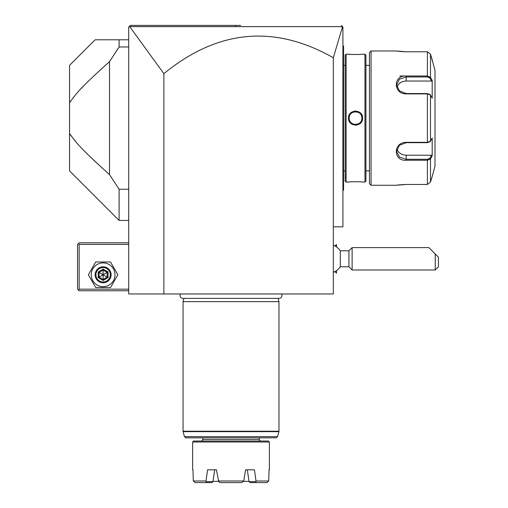 <?xml version="1.0" encoding="UTF-8"?>
<svg xmlns="http://www.w3.org/2000/svg" width="508" height="508" viewBox="0 0 508 508"><rect width="100%" height="100%" fill="white"/><g stroke="black" fill="none" stroke-linecap="round" stroke-linejoin="round"><path stroke-width="0.76" d="M240.678 25.4L130.302 25.4L129.191 26.505L129.705 26.626L163.868 73.654C217.824 29.585 274.307 24.282 333.324 57.747L333.324 293.967L128.702 293.967L128.702 27L130.302 25.4L231.235 25.4M163.868 73.654L163.868 293.967M333.324 57.747L342.538 26.619L342.913 27L342.913 226.822L333.324 226.822M342.538 26.619L341.351 25.432M341.738 25.825L342.144 26.232M129.705 26.626L342.538 26.626M128.702 289.166L79.146 289.166L78.346 289.966L79.146 290.767L128.702 290.767M78.346 289.966L77.546 289.166L77.546 244.411L79.146 242.811L128.702 242.811M78.346 243.611L79.146 244.411L128.702 244.411M79.146 289.166L79.146 244.411M88.354 274.784L95.739 287.572L110.509 287.572L117.888 274.784L110.509 261.995L95.739 261.995L88.354 274.784M91.23 274.784A11.887 11.887 0 0 0 103.124 286.671A11.887 11.887 0 0 0 115.011 274.784A11.887 11.887 0 0 0 103.124 262.89A11.887 11.887 0 0 0 91.23 274.784M111.119 274.784A7.995 7.995 0 0 0 103.124 266.789A7.995 7.995 0 0 0 95.129 274.784A7.995 7.995 0 0 0 103.124 282.772A7.995 7.995 0 0 0 111.119 274.784M110.319 274.784A7.195 7.195 0 0 1 103.124 281.978A7.195 7.195 0 0 1 95.929 274.784A7.195 7.195 0 0 1 103.124 267.589A7.195 7.195 0 0 1 110.319 274.784M108.033 271.945L107.213 272.421L103.124 270.059L99.028 272.421L99.028 277.146L103.124 279.508L107.213 277.146L107.213 272.421L103.124 274.784L103.124 269.113L98.215 271.945L108.033 277.616L108.033 271.945L103.124 269.113M98.215 271.945L98.215 277.616L103.124 280.454L103.124 274.784L99.028 277.146L99.028 272.421M98.215 277.616L99.028 277.146M107.213 272.421L107.213 277.146M116.726 50.463L119.107 46.984L119.107 39.789L95.129 39.789L128.702 39.789M105.626 65.126L109.518 61.646L119.107 46.984L128.702 46.984M70.091 101.93L69.552 102.737C75.946 94.063 78.638 89.383 109.518 61.646L109.518 174.593L119.107 189.249L128.702 189.249M119.107 189.249L119.107 220.428L128.702 220.428M109.518 61.646L109.722 61.316M109.518 174.6L109.518 174.593C78.638 146.856 75.94 142.177 69.552 133.502L70.752 135.274M73.362 97.479L74.447 96.12M75.794 94.507L76.327 93.885M80.823 88.906L83.896 85.693M86.83 82.734L88.557 81.039M91.249 78.429L92.659 77.083M94.774 75.082L95.688 74.225M100.444 69.825L101.27 69.075M119.107 220.428L69.552 170.872L69.552 65.367L95.129 39.789M71.158 135.839L76.664 142.742M89.675 156.286L102.413 168.212M105.632 171.113L109.017 174.149M336.455 270.675L336.518 273.12L336.518 270.631M334.924 246.005L336.455 244.475L336.455 246.913M333.324 272.294A14.389 14.389 0 0 0 340.303 266.789L340.303 250.806A14.389 14.389 0 0 0 333.324 245.3M336.455 244.475L336.518 246.958M340.303 250.806L348.926 250.806L348.926 266.789L352.12 269.983L352.12 247.606L428.854 247.606M435.248 258.794L435.248 254L428.854 247.606L438.448 257.194L438.448 266.789L435.248 269.983L435.248 258.794M431.101 249.847L436.753 255.499L431.101 249.847M342.913 45.542L343.554 46.184L343.554 190.056L342.913 190.697M342.913 113.417L343.554 113.481M343.554 46.819L342.913 46.184M343.554 189.414L342.913 190.056M342.913 122.822L343.554 122.758M343.554 65.367L345.154 65.367M343.554 170.872L345.154 170.872M345.154 55.137L345.154 181.102L346.113 182.061L348.507 182.061C348.094 181.635 362.985 181.635 362.579 182.061L364.973 182.061L364.973 54.172L362.579 54.178C362.985 54.604 348.101 54.604 348.507 54.178L346.113 54.172L345.154 55.137M346.113 54.172L346.113 182.061M362.579 118.116C362.96 127.317 348.094 127.267 348.507 118.116C348.12 108.922 362.991 108.972 362.579 118.116L361.937 118.116C362.375 126.365 348.698 126.333 349.148 118.116C348.71 109.874 362.388 109.906 361.937 118.116L361.925 117.704M351.695 181.788L350.361 181.883M349.555 181.953L349.231 181.985M348.729 54.197L349.218 54.248M349.555 54.286L350.355 54.356M351.746 54.458L353.124 54.521M354.616 54.566L355.162 54.572M359.207 54.464L360.737 54.356M355.543 111.017L354.508 111.093M355.543 125.222L356.578 125.146M364.973 54.172L365.931 55.137L365.931 181.102L364.973 182.061M365.931 170.872L369.449 170.872M365.931 65.367L369.449 65.367M371.05 185.261L371.05 50.978L369.449 52.578L369.449 183.661L371.05 185.261L395.986 185.261L406.216 184.461L427.399 184.461L430.486 182.074L432.422 175.666L430.486 182.074L430.486 158.979L427.399 160.236L406.216 160.236C393.065 161.309 393.04 142.151 406.216 142.342L427.399 142.342L430.486 141.211L432.181 138.011L432.181 155.778L430.486 158.979L429.87 158.318L427.399 159.283L406.216 159.283L399.453 157.061L396.627 151.371L399.453 145.282L406.216 142.665L427.399 142.665L429.87 141.707M432.422 175.666L434.994 166.078L434.994 70.161L430.486 54.166L430.486 77.26L432.181 80.461L432.181 98.228L430.486 95.028L427.399 93.891L406.216 93.891C393.09 94.113 393.014 74.949 406.216 76.003L427.399 76.003L430.486 77.26L429.87 77.915L431.521 81.039L406.216 81.039A9.588 8.306 180 0 0 396.977 87.122M432.422 60.566L430.486 54.166L427.399 51.778L406.216 51.778L395.986 50.978L371.05 50.978M429.558 142.069L430.486 141.211L430.486 95.028L429.558 94.171M429.87 94.532L427.399 93.567L406.216 93.574L399.453 90.957L396.627 84.868L399.447 79.184L406.216 76.956L427.399 76.956L429.87 77.915M396.284 51.022L396.754 51.092M397.046 51.137L397.643 51.213M398.247 51.289L398.863 51.365M399.802 51.46L400.729 51.543M401.58 51.613L402.387 51.664M403.746 51.727L405.803 51.778M429.87 158.318L431.521 155.2L406.216 155.2L406.216 160.236L427.399 160.236L427.399 159.283M427.399 160.236L427.399 184.461L405.803 184.461M403.733 184.506L402.476 184.569M401.46 184.633L400.787 184.69M399.802 184.779L398.92 184.868M398.247 184.95L397.688 185.02M427.399 51.778L427.399 76.003L406.216 76.003L406.216 81.039M406.178 76.003L399.821 76.003M431.521 155.2L432.181 155.778L431.984 156.147M406.216 155.2A9.588 8.306 0 0 1 396.977 149.117M431.984 80.086L432.181 80.461L431.521 81.039M431.724 79.597L430.797 77.845M430.486 158.979L431.724 156.642M349.161 117.697L349.161 118.535M349.199 118.948L349.383 119.844M349.529 120.288L349.669 120.65M349.853 121.037L350.056 121.406M350.844 122.453L351.161 122.777M352.203 123.571L352.59 123.793M352.996 123.984L353.403 124.142M353.822 124.276L354.241 124.377M354.673 124.454L355.086 124.498M356.051 124.492L356.406 124.454M356.838 124.377L357.264 124.276M357.689 124.142L358.083 123.99M358.483 123.793L359.569 123.088M359.918 122.784L360.382 122.301M361.417 120.644L361.563 120.269M361.702 119.837L361.88 118.961M361.925 118.542L361.937 118.116M361.88 117.284L361.702 116.396M361.556 115.951L361.417 115.595M361.232 115.202L360.896 114.624M358.883 112.668L358.496 112.446M358.077 112.249L357.689 112.097M357.264 111.963L356.851 111.862M356.413 111.785L356.013 111.741M355.752 111.728L355.346 111.728M354.241 111.855L353.822 111.957M353.397 112.097L353.003 112.249M352.596 112.439L351.873 112.884M351.168 113.455L350.71 113.932M349.669 115.589L349.523 115.97M349.383 116.396L349.206 117.278M180.55 293.967A2.845 2.845 0 0 0 182.924 298.38L279.095 298.38A2.845 2.845 0 0 0 281.47 293.967M278.098 298.38L278.968 301.638L183.051 301.638L183.051 431.235L278.968 431.235L278.917 431.654L183.109 431.654L183.051 431.235M183.928 298.38L183.051 301.638M278.968 301.638L278.968 431.235M277.578 436.651L184.448 436.651L185.992 437.839L276.028 437.839L277.578 436.651L278.917 431.654M260.902 441.039A1.6 1.6 0 0 1 259.309 439.439L259.309 437.839M259.309 439.439L202.717 439.439L202.717 437.839M202.717 439.439A1.6 1.6 0 0 1 201.117 441.039M193.605 441.039L268.421 441.039L269.38 441.998L192.646 441.998L193.605 441.039M192.646 469.811L192.989 469.811L193.307 481L195.199 482.6L193.307 481L192.989 469.811L192.646 469.811L192.646 441.998M269.38 469.811L269.037 469.811L269.38 469.811L269.38 441.998M268.719 481L266.821 482.6L268.719 481L269.037 469.811L268.719 481L256.007 481L254.457 469.811L245.586 469.811L247.32 469.811L249.053 481.654L250.133 482.6L256.134 482.6L255.765 481.654L249.053 481.654M213.1 481.355L218.542 481.355M212.966 481.654L211.893 482.6L205.886 482.6L206.261 481.654L212.966 481.654L214.7 469.811L216.433 469.811L218.745 481.654L218.3 481L243.719 481L245.586 469.811M248.926 481.355L243.484 481.355M241.7 482.6L243.719 481L241.7 482.6L220.326 482.6L218.745 481.654L220.326 482.6M206.261 481.654L206.013 481L207.569 469.811L216.433 469.811M193.307 481L206.013 481M256.007 481L255.765 481.654M266.821 482.6L256.134 482.6M205.886 482.6L195.199 482.6M235.68 25.4L235.604 26.613M103.124 280.454L108.033 277.616M343.554 106.959L342.913 106.959M343.554 63.767L342.913 63.767M343.554 172.472L342.913 172.472L343.554 172.472M343.554 129.28L342.913 129.28M427.399 142.665L427.399 93.567M406.216 142.342L406.216 142.665M406.216 93.891L406.216 93.574M427.399 76.003L427.399 76.956M348.507 118.116L349.148 118.116M334.924 271.589L336.455 273.12M340.303 266.789L348.926 266.789M348.926 250.806L352.12 247.606M352.12 269.983L435.248 269.983M184.448 436.651L183.109 431.654"/></g></svg>
